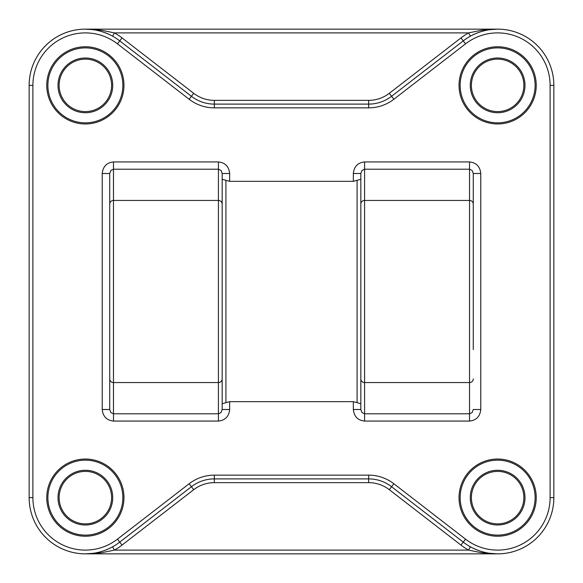<?xml version="1.0" encoding="UTF-8"?>
<svg xmlns="http://www.w3.org/2000/svg" width="583" height="583" viewBox="0 0 583 583"><rect width="100%" height="100%" fill="white"/><g stroke="black" fill="none" stroke-linecap="round" stroke-linejoin="round"><path stroke-width="0.87" d="M225.912 180.322L222.167 179.251L222.167 409.506L222.167 173.494L229.658 173.494C228.944 166.519 225.198 162.664 218.414 161.928L113.474 161.928C106.696 162.664 102.951 166.519 102.236 173.494L102.236 409.506C102.951 416.481 106.696 420.336 113.474 421.072L218.414 421.072C225.198 420.336 228.944 416.481 229.658 409.506L229.658 401.665L225.912 402.678L225.912 180.322L229.658 181.335L353.342 181.335L357.087 180.322L357.087 402.678L360.833 403.749L360.833 233.411L360.833 349.589M357.087 402.678L353.342 401.665L353.342 409.506C354.056 416.481 357.802 420.336 364.586 421.072L364.586 413.792L361.934 412.538L360.833 409.506L360.833 403.749M360.833 233.411L360.833 173.494L361.934 170.462L364.586 169.208L469.526 169.208L472.172 170.462L473.272 173.494L473.272 213.356M473.272 349.589L473.272 173.494L480.764 173.494C480.049 166.519 476.304 162.664 469.526 161.928L364.586 161.928L364.586 200.443A3.746 3.644 0 0 0 360.833 204.086L360.833 409.506L353.342 409.506M472.172 412.538L469.526 413.792L364.586 413.792L364.586 200.443L469.526 200.443L469.526 421.072C476.304 420.336 480.049 416.481 480.764 409.506L473.272 409.506L472.172 412.538M229.658 409.506L222.167 409.506L221.066 412.538L218.414 413.792L218.414 421.072M222.167 204.086A3.746 3.644 180 0 0 218.414 200.443L218.414 413.792L113.474 413.792L110.828 412.538L109.728 409.506L109.728 233.411L109.728 349.589M109.728 233.411L109.728 173.494L110.828 170.462L113.474 169.208L113.474 161.928M102.236 173.494L109.728 173.494L109.728 204.086A3.746 3.644 0 0 1 113.474 200.443L113.474 169.208L218.414 169.208L221.066 170.462L222.167 173.494L222.167 179.251M109.728 204.086L109.728 409.506L102.236 409.506M222.167 403.749L225.912 402.678M360.833 179.251L357.087 180.322M364.586 161.928C357.802 162.664 354.056 166.519 353.342 173.494L360.833 173.494L360.833 204.086M122.845 85.366A37.48 37.48 0 0 1 85.366 122.845A37.48 37.48 0 0 1 47.886 85.366A37.48 37.48 0 0 1 85.366 47.886A37.48 37.48 0 0 1 122.845 85.366M123.968 85.366A38.602 38.602 0 0 0 85.366 46.764A38.602 38.602 0 0 0 46.764 85.366A38.602 38.602 0 0 0 85.366 123.968A38.602 38.602 0 0 0 123.968 85.366M122.845 497.634A37.48 37.48 0 0 1 85.366 535.114A37.48 37.48 0 0 1 47.886 497.634A37.48 37.48 0 0 1 85.366 460.155A37.48 37.48 0 0 1 122.845 497.634M123.968 497.634A38.602 38.602 0 0 0 85.366 459.032A38.602 38.602 0 0 0 46.764 497.634A38.602 38.602 0 0 0 85.366 536.236A38.602 38.602 0 0 0 123.968 497.634M535.114 497.634A37.48 37.48 0 0 1 497.634 535.114A37.48 37.48 0 0 1 460.155 497.634A37.48 37.48 0 0 1 497.634 460.155A37.48 37.48 0 0 1 535.114 497.634M536.236 497.634A38.602 38.602 0 0 0 497.634 459.032A38.602 38.602 0 0 0 459.032 497.634A38.602 38.602 0 0 0 497.634 536.236A38.602 38.602 0 0 0 536.236 497.634M535.114 85.366A37.48 37.48 0 0 1 497.634 122.845A37.48 37.48 0 0 1 460.155 85.366A37.48 37.48 0 0 1 497.634 47.886A37.48 37.48 0 0 1 535.114 85.366M536.236 85.366A38.602 38.602 0 0 0 497.634 46.764A38.602 38.602 0 0 0 459.032 85.366A38.602 38.602 0 0 0 497.634 123.968A38.602 38.602 0 0 0 536.236 85.366M523.869 85.366A26.235 26.235 0 0 1 497.634 111.601A26.235 26.235 0 0 1 471.399 85.366A26.235 26.235 0 0 1 497.634 59.131A26.235 26.235 0 0 1 523.869 85.366M470.27 85.366A27.357 27.357 0 0 0 497.634 112.73A27.357 27.357 0 0 0 524.991 85.366A27.357 27.357 0 0 0 497.634 58.008A27.357 27.357 0 0 0 470.27 85.366M111.601 85.366A26.235 26.235 0 0 1 85.366 111.601A26.235 26.235 0 0 1 59.131 85.366A26.235 26.235 0 0 1 85.366 59.131A26.235 26.235 0 0 1 111.601 85.366M58.008 85.366A27.357 27.357 0 0 0 85.366 112.73A27.357 27.357 0 0 0 112.73 85.366A27.357 27.357 0 0 0 85.366 58.008A27.357 27.357 0 0 0 58.008 85.366M111.601 497.634A26.235 26.235 0 0 1 85.366 523.869A26.235 26.235 0 0 1 59.131 497.634A26.235 26.235 0 0 1 85.366 471.399A26.235 26.235 0 0 1 111.601 497.634M58.008 497.634A27.357 27.357 0 0 0 85.366 524.991A27.357 27.357 0 0 0 112.73 497.634A27.357 27.357 0 0 0 85.366 470.27A27.357 27.357 0 0 0 58.008 497.634M523.869 497.634A26.235 26.235 0 0 1 497.634 523.869A26.235 26.235 0 0 1 471.399 497.634A26.235 26.235 0 0 1 497.634 471.399A26.235 26.235 0 0 1 523.869 497.634M470.27 497.634A27.357 27.357 0 0 0 497.634 524.991A27.357 27.357 0 0 0 524.991 497.634A27.357 27.357 0 0 0 497.634 470.27A27.357 27.357 0 0 0 470.27 497.634M85.424 553.85L101.442 552.75L114.399 550.104L112.585 546.825C103.81 551.547 94.737 553.886 85.366 553.85A56.216 56.216 0 0 1 45.612 537.388A56.216 56.216 0 0 0 119.748 542.117L191.428 486.718A37.48 37.48 0 0 1 214.347 478.891L368.653 478.891A37.48 37.48 0 0 1 391.572 486.718L463.252 542.117A56.216 56.216 0 0 0 553.85 497.634A56.216 56.216 0 0 1 537.388 537.388A56.216 56.216 0 0 0 553.85 497.634L553.85 85.366A56.216 56.216 0 0 0 537.388 45.612A56.216 56.216 0 0 1 553.85 85.366L550.104 85.366L550.104 497.634A52.47 52.47 0 0 1 465.547 539.151L393.868 483.752A41.225 41.225 0 0 0 368.653 475.145L214.347 475.145A41.225 41.225 0 0 0 189.132 483.752L117.453 539.151A52.47 52.47 0 0 1 32.896 497.634L32.896 85.366A52.47 52.47 0 0 1 117.453 43.849L119.748 40.883A56.216 56.216 0 0 0 45.612 45.612A56.216 56.216 0 0 1 85.366 29.15L85.424 29.15M45.612 45.612A56.216 56.216 0 0 1 85.366 29.15C94.737 29.114 103.81 31.453 112.585 36.175L114.399 32.896L101.442 30.25L85.366 29.15L497.634 29.15L481.558 30.25L468.601 32.896L470.415 36.175C479.204 31.453 488.27 29.106 497.634 29.15A56.216 56.216 0 0 1 537.388 45.612A56.216 56.216 0 0 0 463.252 40.883L391.572 96.282A37.48 37.48 0 0 1 368.653 104.109L214.347 104.109A37.48 37.48 0 0 1 191.428 96.282L119.748 40.883A56.216 56.216 0 0 0 29.15 85.366A56.216 56.216 0 0 1 45.612 45.612A56.216 56.216 0 0 0 29.15 85.366L29.15 497.634A56.216 56.216 0 0 0 45.612 537.388A56.216 56.216 0 0 1 29.15 497.634L32.896 497.634M481.558 552.75L497.634 553.85C488.262 553.886 479.19 551.547 470.415 546.825L468.601 550.104L481.558 552.75M85.366 553.85L497.634 553.85A56.216 56.216 0 0 0 537.388 537.388A56.216 56.216 0 0 1 497.634 553.85M353.342 401.665L229.658 401.665M222.167 349.589L222.167 233.411M222.167 378.914A3.746 3.644 180 0 1 218.414 382.557L113.474 382.557L113.474 200.443L218.414 200.443L218.414 161.928M360.833 378.914A3.746 3.644 -0 0 0 364.586 382.557L469.526 382.557A3.746 3.644 180 0 0 473.272 378.914M473.272 204.086A3.746 3.644 180 0 0 469.526 200.443L469.526 161.928M109.728 378.914A3.746 3.644 -0 0 0 113.474 382.557L113.474 421.072M229.658 181.335L229.658 173.494M480.764 409.506L480.764 173.494M364.586 421.072L469.526 421.072M537.388 45.612A56.216 56.216 0 0 1 553.85 85.366A56.216 56.216 0 0 0 463.252 40.883L460.964 37.917L389.284 93.316L391.572 96.282A37.48 37.48 0 0 1 368.653 104.109L368.653 100.356L214.347 100.356L214.347 104.109A37.48 37.48 0 0 1 191.428 96.282L189.132 99.248A41.225 41.225 0 0 0 214.347 107.855L368.653 107.855A41.225 41.225 0 0 0 393.868 99.248L465.547 43.849A52.47 52.47 0 0 1 550.104 85.366M117.453 43.849L189.132 99.248M368.653 104.109L368.653 107.855M214.347 104.109L214.347 107.855M463.252 40.883L465.547 43.849M391.572 96.282L393.868 99.248M553.85 497.634L550.104 497.634M45.612 537.388A56.216 56.216 0 0 1 29.15 497.634A56.216 56.216 0 0 0 119.748 542.117L122.036 545.083L193.716 489.684L191.428 486.718A37.48 37.48 0 0 1 214.347 478.891L214.347 482.644L368.653 482.644L368.653 478.891A37.48 37.48 0 0 1 391.572 486.718L393.868 483.752M537.388 537.388A56.216 56.216 0 0 1 463.252 542.117L465.547 539.151M214.347 478.891L214.347 475.145M368.653 478.891L368.653 475.145M119.748 542.117L117.453 539.151M191.428 486.718L189.132 483.752M29.15 85.366L32.896 85.366M391.572 486.718L389.284 489.684L460.964 545.083A59.969 59.969 0 0 0 468.601 550.104L114.399 550.104A59.969 59.969 0 0 0 122.036 545.083M463.252 542.117L460.964 545.083M119.748 40.883L122.036 37.917A59.969 59.969 0 0 0 114.399 32.896L468.601 32.896A59.969 59.969 0 0 0 460.964 37.917M191.428 96.282L193.716 93.316L122.036 37.917M214.347 100.356A33.734 33.734 0 0 1 193.716 93.316M389.284 93.316A33.734 33.734 0 0 1 368.653 100.356M368.653 482.644A33.734 33.734 0 0 1 389.284 489.684M193.716 489.684A33.734 33.734 0 0 1 214.347 482.644M353.342 173.494L353.342 181.335"/></g></svg>
